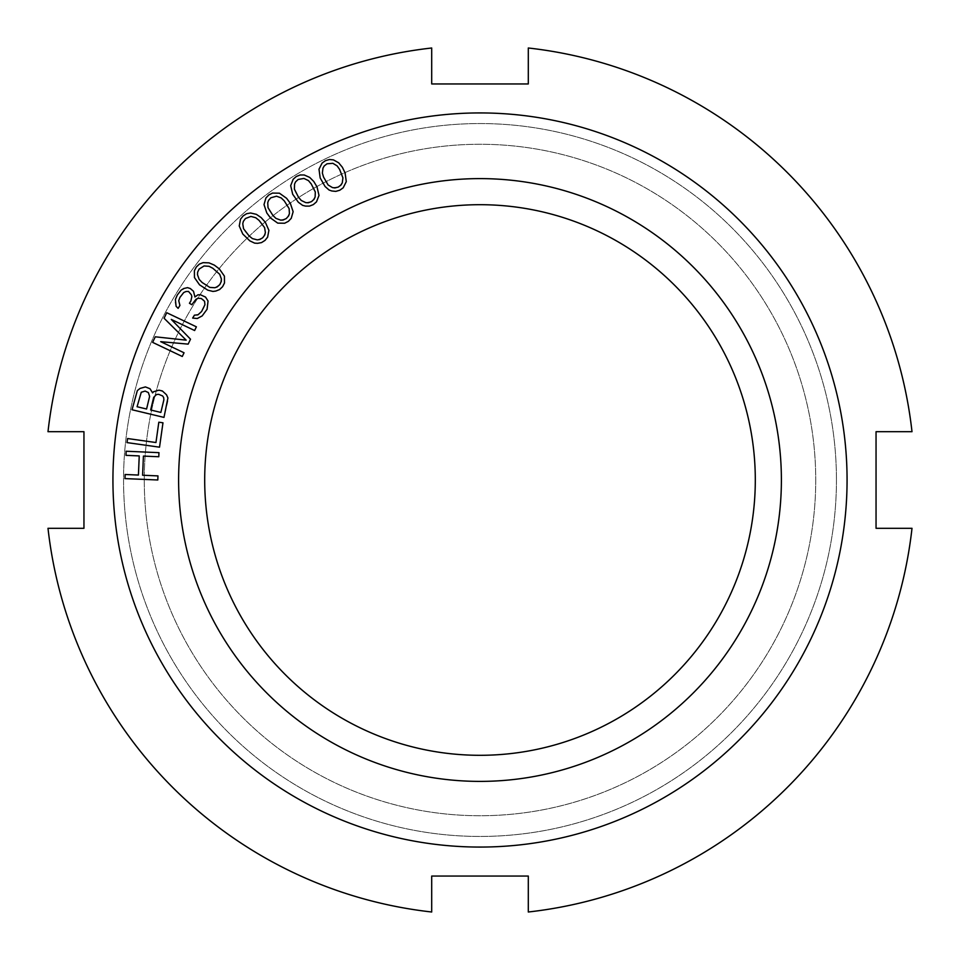 <?xml version="1.0" encoding="UTF-8"?>
<svg xmlns="http://www.w3.org/2000/svg" width="960" height="960" viewBox="0 0 960 960"><rect width="100%" height="100%" fill="white"/><g stroke="black" fill="none" stroke-linecap="round" stroke-linejoin="round"><path stroke-width="0.72" stroke-dasharray="4.8 3.6" d="M83.952 431.7L48 431.7A434.688 434.688 0 0 1 431.7 48A434.688 434.688 0 0 0 48 431.7A434.688 434.688 0 0 1 431.7 48L431.7 83.952L528.3 83.952L528.3 48A434.688 434.688 0 0 1 912 431.7A434.688 434.688 0 0 0 528.3 48L528.3 83.952L528.3 48A434.688 434.688 0 0 1 912 431.7L876.048 431.7L876.048 528.3L912 528.3A434.688 434.688 0 0 1 528.3 912A434.688 434.688 0 0 0 912 528.3L876.048 528.3L912 528.3A434.688 434.688 0 0 1 528.3 912L528.3 876.048L431.7 876.048L431.7 912A434.688 434.688 0 0 1 48 528.3A434.688 434.688 0 0 0 431.7 912L431.7 876.048L431.7 912A434.688 434.688 0 0 1 48 528.3L83.952 528.3L83.952 431.7M836.448 480A356.448 356.448 0 0 1 480 836.448A356.448 356.448 0 0 1 123.552 480A356.448 356.448 0 0 1 480 123.552A356.448 356.448 0 0 1 836.448 480A356.448 356.448 0 0 0 480 123.552A356.448 356.448 0 0 0 123.552 480A356.448 356.448 0 0 0 480 836.448A356.448 356.448 0 0 0 836.448 480M815.736 480A335.736 335.736 0 0 1 480 815.736A335.736 335.736 0 0 1 144.264 480A335.736 335.736 0 0 1 480 144.264A335.736 335.736 0 0 1 815.736 480A335.736 335.736 0 0 0 480 144.264A335.736 335.736 0 0 0 144.264 480A335.736 335.736 0 0 0 480 815.736A335.736 335.736 0 0 0 815.736 480M204.696 480A275.304 275.304 0 0 0 480 755.304A275.304 275.304 0 0 0 755.304 480A275.304 275.304 0 0 0 480 204.696A275.304 275.304 0 0 0 204.696 480A275.304 275.304 0 0 0 480 755.304A275.304 275.304 0 0 0 755.304 480A275.304 275.304 0 0 0 480 204.696A275.304 275.304 0 0 0 204.696 480A275.304 275.304 0 0 0 480 755.304A275.304 275.304 0 0 0 755.304 480A275.304 275.304 0 0 0 480 204.696A275.304 275.304 0 0 0 204.696 480M781.392 480A301.392 301.392 0 0 0 480 178.608A301.392 301.392 0 0 0 178.608 480A301.392 301.392 0 0 0 480 781.392A301.392 301.392 0 0 0 781.392 480M528.3 876.048L528.3 912L528.3 876.048L431.7 876.048M876.048 431.7L876.048 528.3L876.048 431.7L912 431.7L876.048 431.7M431.7 83.952L431.7 48L431.7 83.952L528.3 83.952M48 528.3L83.952 528.3L48 528.3M268.8 194.964L265.92 197.964L264.012 204.6L266.808 212.964L270.552 218.016L277.74 223.128L284.64 223.236L288.348 221.352L291.24 218.34L293.136 211.716L290.34 203.352L286.596 198.3L279.408 193.188L272.508 193.08L268.8 194.964M157.8 479.988L157.968 475.896L142.608 475.236L143.424 456.096L158.784 456.744L158.964 452.652L126.144 451.248L125.976 455.352L139.236 455.916L138.42 475.056L125.16 474.492L124.98 478.596L157.8 479.988M127.008 442.596L159.528 447.18L162.972 422.796L158.82 422.208L155.952 442.536L127.584 438.528L127.008 442.596M152.604 392.868L150 388.728L145.404 386.916L140.016 388.44L137.34 390.612L132.036 409.752L163.98 417.396L167.796 401.424L167.916 397.932L166.512 394.788L164.28 392.136L159 390.168L153.6 391.692L152.604 392.868M137.076 406.74L141.252 392.256L145.128 391.08L148.368 392.556L149.616 396.372L146.58 409.008L137.076 406.74M158.724 394.332L162.636 395.964L163.68 397.62L163.884 399.78L160.86 412.428L150.66 409.992L153.684 397.344L156.528 394.5L158.724 394.332M171.276 319.416L194.628 330.528L196.392 326.82L166.728 312.708L164.088 318.264L186.18 340.152L155.268 336.804L152.616 342.36L182.28 356.484L184.044 352.776L160.692 341.664L188.16 344.124L190.512 339.18L171.276 319.416M208.044 301.02L205.536 297.084L200.412 294.744L197.916 294.804L194.928 297L193.512 291.3L190.296 288.528L187.548 287.652L181.116 290.124L178.02 293.832L175.392 299.448L175.152 302.508L176.1 306.312L178.128 308.352L179.916 305.436L178.728 300.696L179.916 297.408L183.732 292.524L186 291.516L188.508 291.444L191.364 294.804L191.832 296.7L190.884 300.924L189.444 303.264L191.832 304.728L196.008 299.256L198.264 298.236L201.372 298.536L203.748 300L205.056 303.204L203.748 308.028L199.212 314.076L194.448 315.156L192.648 318.072L197.304 318.516L202.188 315.9L207.084 309.264L208.044 301.02M199.536 284.82L207.768 290.148L212.904 291.432L215.82 291.06L219.552 289.572L222.576 286.716L224.484 283.008L224.412 276.12L219.348 268.896L214.32 265.116L209.028 262.86L203.064 262.656L199.332 264.132L196.308 267L194.4 270.696L194.472 277.596L199.536 284.82M202.14 282.504L199.2 279.432L197.496 274.728L197.604 272.244L199.104 269.088L204.06 265.968L209.064 266.304L212.82 268.272L219.684 274.272L221.388 278.976L219.78 284.616L214.812 287.736L209.82 287.412L202.14 282.504M242.796 234.036L249.84 240.864L254.64 243.132L257.568 243.324L261.516 242.604L265.032 240.384L267.624 237.12L268.896 230.34L265.332 222.276L261.132 217.584L256.38 214.344L250.572 212.988L246.624 213.708L243.108 215.928L240.516 219.192L239.244 225.972L242.796 234.036M245.82 232.272L243.528 228.696L242.76 223.752L243.36 221.34L245.436 218.532L250.908 216.432L255.744 217.728L259.056 220.392L264.612 227.616L265.38 232.56L262.704 237.78L257.232 239.868L252.396 238.584L245.82 232.272M269.976 211.488L268.032 207.708L267.732 202.716L268.548 200.364L270.876 197.772L276.528 196.2L281.22 197.94L284.268 200.892L289.128 208.608L289.428 213.6L286.272 218.544L280.632 220.116L275.928 218.376L269.976 211.488M292.68 194.22L298.332 202.236L302.616 205.356L305.46 206.088L309.468 206.112L313.344 204.588L316.5 201.864L319.008 195.444L317.004 186.852L313.752 181.464L309.684 177.396L304.224 174.984L300.216 174.96L296.34 176.484L293.196 179.208L290.676 185.628L292.68 194.22M295.968 193.044L294.384 189.108L294.552 184.104L295.584 181.848L298.152 179.472L303.924 178.428L308.436 180.6L313.716 188.016L315.3 191.964L315.132 196.968L311.532 201.6L305.772 202.632L301.26 200.46L295.968 193.044M320.184 177.972L325.056 186.48L329.04 189.996L331.8 190.98L335.796 191.388L339.792 190.224L343.188 187.812L346.284 181.644L345.096 172.908L342.36 167.244L338.688 162.816L333.48 159.9L329.484 159.504L325.488 160.656L322.092 163.08L318.996 169.236L320.184 177.972M323.568 177.12L322.356 173.04L322.992 168.072L324.24 165.924L327.012 163.8L332.856 163.308L337.14 165.888L339.588 169.368L342.924 177.84L342.288 182.808L338.268 187.08L332.436 187.572L328.14 184.992L323.568 177.12"/><path stroke-width="1.44" d="M528.3 876.048L431.7 876.048L431.7 912A434.688 434.688 0 0 1 48 528.3L83.952 528.3L83.952 431.7L48 431.7A434.688 434.688 0 0 1 431.7 48L431.7 83.952L528.3 83.952L528.3 48A434.688 434.688 0 0 1 912 431.7L876.048 431.7L876.048 528.3L912 528.3A434.688 434.688 0 0 1 528.3 912L528.3 876.048L431.7 876.048M268.8 194.964L265.92 197.964L264.012 204.6L266.808 212.964L270.552 218.016L277.74 223.128L284.64 223.236L288.348 221.352L291.24 218.34L293.136 211.716L290.34 203.352L286.596 198.3L279.408 193.188L272.508 193.08L268.8 194.964M847.068 480A367.068 367.068 0 0 1 480 847.068A367.068 367.068 0 0 1 112.932 480A367.068 367.068 0 0 1 480 112.932A367.068 367.068 0 0 1 847.068 480M781.392 480A301.392 301.392 0 0 1 480 781.392A301.392 301.392 0 0 1 178.608 480A301.392 301.392 0 0 1 480 178.608A301.392 301.392 0 0 1 781.392 480M157.8 479.988L157.968 475.896L142.608 475.236L143.424 456.096L158.784 456.744L158.964 452.652L126.144 451.248L125.976 455.352L139.236 455.916L138.42 475.056L125.16 474.492L124.98 478.596L157.8 479.988M127.584 438.528L127.008 442.596L159.528 447.18L162.972 422.796L158.82 422.208L155.952 442.536L127.584 438.528M153.6 391.692L152.604 392.868L150 388.728L145.404 386.916L140.016 388.44L137.34 390.612L132.036 409.752L163.98 417.396L167.916 397.932L166.512 394.788L162.396 390.984L159 390.168L153.6 391.692M171.276 319.416L194.628 330.528L196.392 326.82L166.728 312.708L164.088 318.264L186.18 340.152L155.268 336.804L152.616 342.36L182.28 356.484L184.044 352.776L160.692 341.664L188.16 344.124L190.512 339.18L171.276 319.416M197.304 318.516L202.188 315.9L207.084 309.264L208.044 301.02L205.536 297.084L200.412 294.744L197.916 294.804L194.928 297L193.512 291.3L190.296 288.528L187.548 287.652L183.744 288.516L181.116 290.124L177.3 294.996L175.392 299.448L176.1 306.312L178.128 308.352L179.916 305.436L178.728 300.696L179.916 297.408L183.732 292.524L186 291.516L188.508 291.444L191.364 294.804L191.832 296.7L190.884 300.924L189.444 303.264L191.832 304.728L196.008 299.256L198.264 298.236L201.372 298.536L204.588 301.308L204.936 304.74L201.6 311.52L197.904 314.868L194.448 315.156L192.648 318.072L197.304 318.516M199.536 284.82L207.768 290.148L212.904 291.432L215.82 291.06L219.552 289.572L222.576 286.716L224.484 283.008L224.412 276.12L219.348 268.896L214.32 265.116L209.028 262.86L203.064 262.656L199.332 264.132L196.308 267L194.4 270.696L194.472 277.596L199.536 284.82M242.796 234.036L249.84 240.864L254.64 243.132L257.568 243.324L261.516 242.604L265.032 240.384L267.624 237.12L268.896 230.34L265.332 222.276L261.132 217.584L256.38 214.344L250.572 212.988L246.624 213.708L243.108 215.928L240.516 219.192L239.244 225.972L242.796 234.036M292.68 194.22L298.332 202.236L302.616 205.356L305.46 206.088L309.468 206.112L313.344 204.588L316.5 201.864L319.008 195.444L317.004 186.852L313.752 181.464L309.684 177.396L304.224 174.984L300.216 174.96L296.34 176.484L293.196 179.208L290.676 185.628L292.68 194.22M320.184 177.972L325.056 186.48L329.04 189.996L331.8 190.98L335.796 191.388L339.792 190.224L343.188 187.812L346.284 181.644L345.096 172.908L342.36 167.244L338.688 162.816L333.48 159.9L329.484 159.504L325.488 160.656L322.092 163.08L318.996 169.236L320.184 177.972M137.076 406.74L141.252 392.256L145.128 391.08L148.368 392.556L149.616 396.372L146.58 409.008L137.076 406.74M158.724 394.332L162.636 395.964L163.68 397.62L163.884 399.78L160.86 412.428L150.66 409.992L153.684 397.344L156.528 394.5L158.724 394.332M204.06 265.968L209.064 266.304L212.82 268.272L219.684 274.272L221.388 278.976L221.28 281.46L219.78 284.616L217.164 286.932L214.812 287.736L209.82 287.412L202.14 282.504L199.2 279.432L197.496 274.728L197.604 272.244L199.104 269.088L204.06 265.968M250.908 216.432L255.744 217.728L259.056 220.392L264.612 227.616L265.38 232.56L264.78 234.972L262.704 237.78L259.692 239.544L257.232 239.868L252.396 238.584L249.084 235.92L243.528 228.696L242.76 223.752L243.36 221.34L245.436 218.532L250.908 216.432M276.528 196.2L281.22 197.94L284.268 200.892L289.128 208.608L289.428 213.6L288.6 215.94L286.272 218.544L283.104 220.02L280.632 220.116L275.928 218.376L272.88 215.412L268.032 207.708L267.732 202.716L268.548 200.364L270.876 197.772L276.528 196.2M303.924 178.428L308.436 180.6L311.184 183.84L315.3 191.964L315.132 196.968L314.1 199.224L311.532 201.6L308.244 202.764L305.772 202.632L301.26 200.46L298.5 197.232L294.384 189.108L294.552 184.104L295.584 181.848L298.152 179.472L303.924 178.428M332.856 163.308L337.14 165.888L339.588 169.368L342.924 177.84L342.288 182.808L341.052 184.956L338.268 187.08L334.884 187.944L332.436 187.572L328.14 184.992L323.568 177.12L322.356 173.04L322.992 168.072L324.24 165.924L327.012 163.8L332.856 163.308M755.304 480A275.304 275.304 0 0 1 480 755.304A275.304 275.304 0 0 1 204.696 480A275.304 275.304 0 0 1 480 204.696A275.304 275.304 0 0 1 755.304 480M431.7 83.952L528.3 83.952"/></g></svg>
